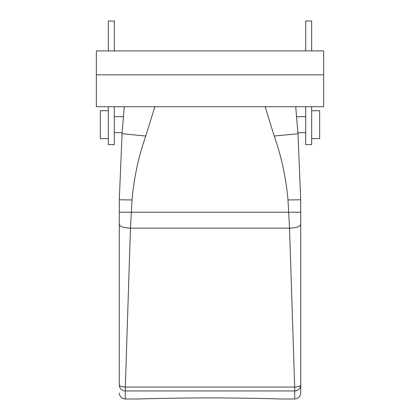 <?xml version="1.0" encoding="UTF-8"?>
<svg xmlns="http://www.w3.org/2000/svg" width="420" height="420" viewBox="0 0 420 420"><rect width="100%" height="100%" fill="white"/><g stroke="black" fill="none" stroke-linecap="round" stroke-linejoin="round"><path stroke-width="0.63" d="M138.227 399L125.27 399L125.27 390.968A5.98 5.959 180 0 1 119.291 385.009C119.648 386.201 121.658 386.878 125.328 387.046L130.457 228.134L132.017 199.952L119.291 199.784L119.291 385.009L119.291 199.784L122.12 132.647L114.303 132.647M123.097 120.85L124.152 108.176M132.017 199.952C133.912 178.091 138.5 156.786 145.777 136.033L122.026 133.749L124.273 106.727M145.777 136.033L154.854 106.727M281.773 399L294.73 399L294.73 390.968A5.98 5.959 -0 0 0 300.709 385.009L300.709 199.784L300.709 385.009C300.353 386.201 298.342 386.878 294.672 387.046L289.543 228.134L287.983 199.952C286.088 178.091 281.5 156.786 274.223 136.033L265.146 106.727M287.983 199.952L300.709 199.784L297.974 133.749L295.727 106.727M300.709 212.237L119.291 212.237M108.323 50.904L108.323 21L114.303 21L114.303 50.904M114.303 106.727L114.303 144.606L108.323 144.606L108.323 106.727M300.709 224.311C300.048 226.632 296.326 227.903 289.543 228.134L130.457 228.134C123.674 227.903 119.952 226.632 119.291 224.311M305.697 106.727L305.697 144.606L311.677 144.606L311.677 106.727M311.677 50.904L311.677 21L305.697 21L305.697 50.904M294.73 390.968L294.672 387.046L125.328 387.046L125.27 390.968M210 397.924C243.569 397.892 274.985 398.785 280.544 398.963C289.931 399.284 253.328 397.903 210 397.924C243.569 397.892 274.985 398.785 280.544 398.963C289.931 399.284 253.328 397.903 210 397.924C176.431 397.892 145.016 398.785 139.456 398.963C130.069 399.284 166.672 397.903 210 397.924M323.642 74.828L323.642 50.904L96.359 50.904L96.359 74.828L323.642 74.828L323.642 106.727L96.359 106.727L96.359 74.828M108.323 138.626L100.349 138.626L100.349 110.717L108.323 110.717M311.677 138.626L319.651 138.626L319.651 110.717L311.677 110.717M297.974 133.749L274.223 136.033M294.672 390.962L125.328 390.962M123.443 116.697L114.303 116.697M305.697 132.647L297.88 132.647M305.697 116.697L296.557 116.697M125.27 399C121.637 398.643 119.642 396.653 119.291 393.02M294.73 399C298.363 398.643 300.358 396.653 300.709 393.02L300.709 384.148"/></g></svg>
